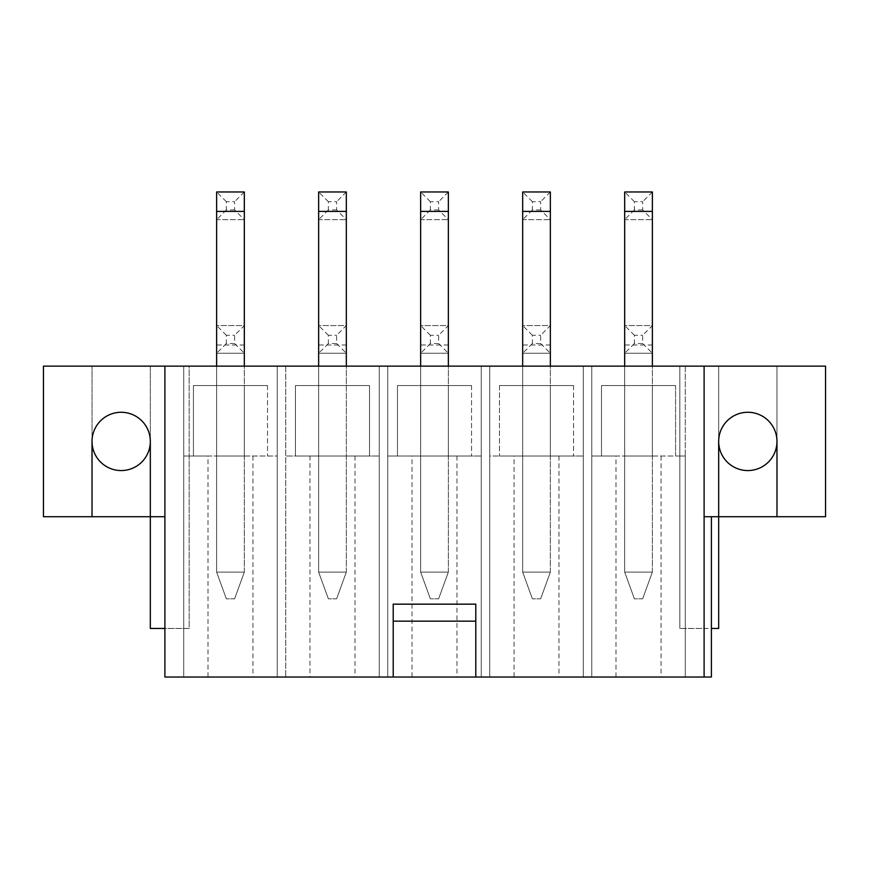 <?xml version="1.0" encoding="UTF-8"?>
<svg xmlns="http://www.w3.org/2000/svg" width="869" height="869" viewBox="0 0 869 869"><rect width="100%" height="100%" fill="white"/><g stroke="black" fill="none" stroke-linecap="round" stroke-linejoin="round"><path stroke-width="0.65" stroke-dasharray="4.34 3.26" d="M661.059 455.997L661.059 677.027L616.002 677.027L616.002 455.997L685.283 455.997L685.283 677.027L616.002 677.027M558.984 455.997L558.984 677.027L514.046 677.027L514.046 455.997L573.551 455.997L499.469 455.997L583.273 455.997L514.046 455.997M456.964 455.997L456.964 677.027L412.036 677.027L412.036 455.997L471.541 455.997L397.459 455.997L481.252 455.997L412.036 455.997M309.951 455.997L295.449 455.997L295.449 385.554L369.531 385.554L295.449 385.554L369.531 385.554L295.449 385.554L295.449 455.997L285.727 455.997L285.727 677.027L285.727 366.131L379.242 366.131L285.727 366.131L379.242 366.131L285.727 366.131L285.727 455.997L379.242 455.997L379.242 677.027L285.727 677.027L379.242 677.027L285.727 677.027L379.242 677.027L379.242 366.131L379.242 455.997L309.951 455.997L309.951 677.027M369.531 385.554L369.531 455.997L295.449 455.997L369.531 455.997L369.531 385.554M355.019 455.997L355.019 677.027M318.641 455.997L346.329 455.997L318.641 455.997L346.329 455.997L318.641 455.997L318.641 385.554L346.329 385.554L318.641 385.554L346.329 385.554L318.641 385.554L318.641 455.997M252.944 455.997L252.944 677.027L208.006 677.027L208.006 455.997L277.233 455.997L277.233 677.027L208.006 677.027M652.369 455.997L624.681 455.997L652.369 455.997L624.681 455.997L652.369 455.997L652.369 385.554L624.681 385.554L652.369 385.554L624.681 385.554L652.369 385.554L652.369 455.997M616.002 455.997L591.767 455.997L591.767 677.027L591.767 366.131L591.767 455.997L601.489 455.997L601.489 385.554L601.489 455.997L601.489 385.554L675.571 385.554L601.489 385.554L675.571 385.554L601.489 385.554L601.489 455.997L675.571 455.997L675.571 385.554L675.571 455.997L685.283 455.997L685.283 366.131L591.767 366.131L685.283 366.131L591.767 366.131L685.283 366.131L685.283 677.027L661.059 677.027M704.107 366.131L704.107 516.718L825.55 516.718L825.55 366.131L189.181 366.131L189.181 628.45L150.326 628.45L150.326 366.131L92.027 366.131L92.027 441.419A29.144 29.144 0 0 1 121.171 412.275A29.144 29.144 0 0 1 150.326 441.419A29.144 29.144 0 0 0 121.171 412.275A29.144 29.144 0 0 0 92.027 441.419A29.144 29.144 0 0 0 121.171 470.563A29.144 29.144 0 0 0 150.326 441.419A29.144 29.144 0 0 0 121.171 412.275A29.144 29.144 0 0 0 92.027 441.419L92.027 516.718L164.893 516.718L164.893 366.131M150.326 441.419L150.326 516.718L150.326 366.131L92.027 366.131L92.027 516.718L43.45 516.718L43.45 366.131L189.181 366.131L189.181 628.45L164.893 628.45L164.893 677.027L711.396 677.027M776.973 516.718L776.973 366.131L718.674 366.131L718.674 441.419A29.144 29.144 0 0 1 747.829 412.275A29.144 29.144 0 0 1 776.973 441.419L776.973 366.131L718.674 366.131L718.674 441.419A29.144 29.144 0 0 0 747.829 470.563A29.144 29.144 0 0 0 776.973 441.419A29.144 29.144 0 0 0 747.829 412.275A29.144 29.144 0 0 0 718.674 441.419L718.674 628.45L679.819 628.45L704.107 628.45L704.107 677.027L704.107 516.718L704.107 628.45L711.396 628.45M208.006 455.997L183.717 455.997L183.717 677.027L183.717 366.131L183.717 455.997L193.429 455.997L193.429 385.554L193.429 455.997L193.429 385.554L267.511 385.554L193.429 385.554L267.511 385.554L193.429 385.554L193.429 455.997L277.233 455.997L277.233 366.131L183.717 366.131L277.233 366.131L183.717 366.131L277.233 366.131L277.233 677.027L252.944 677.027M412.036 677.027L387.748 677.027L387.748 366.131L387.748 677.027L387.748 366.131L387.748 677.027L481.252 677.027L481.252 366.131L387.748 366.131L481.252 366.131L387.748 366.131L481.252 366.131L481.252 677.027L387.748 677.027L456.964 677.027M558.984 677.027L583.273 677.027L583.273 366.131L489.758 366.131L583.273 366.131L489.758 366.131L583.273 366.131L583.273 677.027L514.046 677.027M591.767 677.027L685.283 677.027L591.767 677.027L591.767 366.131L591.767 677.027M183.717 677.027L277.233 677.027L183.717 677.027L183.717 366.131L183.717 677.027M489.758 677.027L583.273 677.027L489.758 677.027L489.758 366.131L489.758 677.027L489.758 455.997L499.469 455.997L489.758 455.997L489.758 366.131L489.758 677.027M550.359 455.997L522.671 455.997L550.359 455.997L522.671 455.997L550.359 455.997L550.359 385.554L522.671 385.554L550.359 385.554L522.671 385.554L550.359 385.554L550.359 455.997M499.469 385.554L573.551 385.554L499.469 385.554L573.551 385.554L499.469 385.554L499.469 455.997L499.469 385.554M448.35 455.997L420.65 455.997L448.35 455.997L420.65 455.997L448.35 455.997L448.35 385.554L420.65 385.554L448.35 385.554L420.65 385.554L448.35 385.554L448.35 455.997M397.459 385.554L471.541 385.554L397.459 385.554L471.541 385.554L397.459 385.554L397.459 455.997L387.748 455.997L397.459 455.997L397.459 385.554M244.319 455.997L216.631 455.997L244.319 455.997L216.631 455.997L244.319 455.997L244.319 385.554L216.631 385.554L244.319 385.554L216.631 385.554L244.319 385.554L244.319 455.997M679.819 366.131L679.819 628.45L679.819 366.131M704.107 516.718L704.107 677.027M164.893 516.718L164.893 628.45M475.788 677.027L475.788 604.161L393.212 604.161L393.212 677.027M92.027 516.718L92.027 441.419M776.973 441.419A29.144 29.144 0 0 0 747.829 412.275A29.144 29.144 0 0 0 718.674 441.419M267.511 385.554L267.511 455.997L267.511 385.554M216.631 385.554L216.631 455.997L216.631 385.554M277.233 366.131L277.233 677.027L277.233 366.131M346.329 385.554L346.329 455.997L346.329 385.554M471.541 385.554L471.541 455.997L471.541 385.554M420.65 385.554L420.65 455.997L420.65 385.554M573.551 385.554L573.551 455.997L573.551 385.554M522.671 385.554L522.671 455.997L522.671 385.554M624.681 385.554L624.681 455.997L624.681 385.554M295.449 385.554L295.449 455.997L295.449 385.554M379.242 366.131L379.242 677.027L379.242 366.131M285.727 366.131L285.727 677.027L285.727 366.131M481.252 366.131L481.252 677.027L481.252 366.131M583.273 366.131L583.273 677.027L583.273 366.131M675.571 385.554L675.571 455.997L675.571 385.554M685.283 366.131L685.283 677.027L685.283 366.131M234.608 343.537L244.319 353.248L244.319 572.095L216.631 572.095L244.319 572.095L216.631 572.095L226.342 598.817L234.608 598.817L226.342 598.817L234.608 598.817L244.319 572.095L244.319 325.56L216.631 325.56L216.631 353.248L244.319 353.248L216.631 353.248L216.631 572.095L216.631 325.56L244.319 325.56L234.608 335.282L234.608 343.537L226.342 343.537L226.342 335.282L234.608 335.282M244.319 353.248L244.319 325.56M234.608 209.95L226.342 209.95L226.342 201.695L234.608 201.695L234.608 209.95L244.319 219.661L244.319 191.973L216.631 191.973L216.631 219.661L244.319 219.661L216.631 219.661L216.631 572.095L244.319 572.095L234.608 598.817L226.342 598.817L216.631 572.095L216.631 366.131M226.342 335.282L216.631 325.56M226.342 343.537L216.631 353.248M244.319 219.661L244.319 366.131M216.631 572.095L226.342 598.817L216.631 572.095M234.608 598.817L244.319 572.095L234.608 598.817M226.342 201.695L216.631 191.973M244.319 191.973L234.608 201.695M226.342 209.95L216.631 219.661M336.618 343.537L346.329 353.248L346.329 572.095L318.641 572.095L346.329 572.095L318.641 572.095L328.363 598.817L336.618 598.817L328.363 598.817L336.618 598.817L346.329 572.095L346.329 325.56L318.641 325.56L318.641 353.248L346.329 353.248L318.641 353.248L318.641 572.095L318.641 325.56L346.329 325.56L336.618 335.282L336.618 343.537L328.363 343.537L328.363 335.282L336.618 335.282M346.329 353.248L346.329 325.56M336.618 209.95L328.363 209.95L328.363 201.695L336.618 201.695L336.618 209.95L346.329 219.661L346.329 191.973L318.641 191.973L318.641 219.661L346.329 219.661L318.641 219.661L318.641 572.095L346.329 572.095L336.618 598.817L328.363 598.817L318.641 572.095L318.641 366.131M328.363 335.282L318.641 325.56M328.363 343.537L318.641 353.248M346.329 219.661L346.329 366.131M318.641 572.095L328.363 598.817L318.641 572.095M336.618 598.817L346.329 572.095L336.618 598.817M328.363 201.695L318.641 191.973M346.329 191.973L336.618 201.695M328.363 209.95L318.641 219.661M438.628 343.537L448.35 353.248L448.35 572.095L420.65 572.095L448.35 572.095L420.65 572.095L430.372 598.817L438.628 598.817L430.372 598.817L438.628 598.817L448.35 572.095L448.35 325.56L420.65 325.56L420.65 353.248L448.35 353.248L420.65 353.248L420.65 572.095L420.65 325.56L448.35 325.56L438.628 335.282L438.628 343.537L430.372 343.537L430.372 335.282L438.628 335.282M448.35 353.248L448.35 325.56M438.628 209.95L430.372 209.95L430.372 201.695L438.628 201.695L438.628 209.95L448.35 219.661L448.35 191.973L420.65 191.973L420.65 219.661L448.35 219.661L420.65 219.661L420.65 572.095L448.35 572.095L438.628 598.817L430.372 598.817L420.65 572.095L420.65 366.131M430.372 335.282L420.65 325.56M430.372 343.537L420.65 353.248M448.35 219.661L448.35 366.131M420.65 572.095L430.372 598.817L420.65 572.095M438.628 598.817L448.35 572.095L438.628 598.817M430.372 201.695L420.65 191.973M448.35 191.973L438.628 201.695M430.372 209.95L420.65 219.661M540.637 343.537L550.359 353.248L550.359 572.095L522.671 572.095L550.359 572.095L522.671 572.095L532.382 598.817L540.637 598.817L532.382 598.817L540.637 598.817L550.359 572.095L550.359 325.56L522.671 325.56L522.671 353.248L550.359 353.248L522.671 353.248L522.671 572.095L522.671 325.56L550.359 325.56L540.637 335.282L540.637 343.537L532.382 343.537L532.382 335.282L540.637 335.282M550.359 353.248L550.359 325.56M540.637 209.95L532.382 209.95L532.382 201.695L540.637 201.695L540.637 209.95L550.359 219.661L550.359 191.973L522.671 191.973L522.671 219.661L550.359 219.661L522.671 219.661L522.671 572.095L550.359 572.095L540.637 598.817L532.382 598.817L522.671 572.095L522.671 366.131M532.382 335.282L522.671 325.56M532.382 343.537L522.671 353.248M550.359 219.661L550.359 366.131M522.671 572.095L532.382 598.817L522.671 572.095M540.637 598.817L550.359 572.095L540.637 598.817M532.382 201.695L522.671 191.973M550.359 191.973L540.637 201.695M532.382 209.95L522.671 219.661M642.658 343.537L652.369 353.248L652.369 572.095L624.681 572.095L652.369 572.095L624.681 572.095L634.392 598.817L642.658 598.817L634.392 598.817L642.658 598.817L652.369 572.095L652.369 325.56L624.681 325.56L624.681 353.248L652.369 353.248L624.681 353.248L624.681 572.095L624.681 325.56L652.369 325.56L642.658 335.282L642.658 343.537L634.392 343.537L634.392 335.282L642.658 335.282M652.369 353.248L652.369 325.56M642.658 209.95L634.392 209.95L634.392 201.695L642.658 201.695L642.658 209.95L652.369 219.661L652.369 191.973L624.681 191.973L624.681 219.661L652.369 219.661L624.681 219.661L624.681 572.095L652.369 572.095L642.658 598.817L634.392 598.817L624.681 572.095L624.681 366.131M634.392 335.282L624.681 325.56M634.392 343.537L624.681 353.248M652.369 219.661L652.369 366.131M624.681 572.095L634.392 598.817L624.681 572.095M642.658 598.817L652.369 572.095L642.658 598.817M634.392 201.695L624.681 191.973M652.369 191.973L642.658 201.695M634.392 209.95L624.681 219.661M244.319 344.993L216.631 344.993M346.329 344.993L318.641 344.993M448.35 344.993L420.65 344.993M550.359 344.993L522.671 344.993M652.369 344.993L624.681 344.993"/><path stroke-width="1.3" d="M92.027 516.718L92.027 441.419A29.144 29.144 0 0 1 121.171 412.275A29.144 29.144 0 0 1 150.326 441.419L150.326 516.718L43.45 516.718L43.45 366.131L825.55 366.131L825.55 516.718L704.107 516.718M711.396 516.718L711.396 677.027L164.893 677.027L164.893 366.131M711.396 628.45L718.674 628.45L718.674 441.419A29.144 29.144 0 0 1 747.829 412.275A29.144 29.144 0 0 1 776.973 441.419L776.973 516.718M704.107 677.027L704.107 366.131M164.893 628.45L150.326 628.45L150.326 516.718L164.893 516.718M92.027 441.419A29.144 29.144 0 0 0 121.171 470.563A29.144 29.144 0 0 0 150.326 441.419M718.674 441.419A29.144 29.144 0 0 0 747.829 470.563A29.144 29.144 0 0 0 776.973 441.419M475.788 677.027L475.788 604.161L393.212 604.161L393.212 677.027M393.212 621.161L475.788 621.161M216.631 366.131L216.631 191.973L244.319 191.973L244.319 211.406L216.631 211.406M244.319 366.131L244.319 211.406M318.641 366.131L318.641 191.973L346.329 191.973L346.329 211.406L318.641 211.406M346.329 366.131L346.329 211.406M420.65 366.131L420.65 191.973L448.35 191.973L448.35 211.406L420.65 211.406M448.35 366.131L448.35 211.406M522.671 366.131L522.671 191.973L550.359 191.973L550.359 211.406L522.671 211.406M550.359 366.131L550.359 211.406M624.681 366.131L624.681 191.973L652.369 191.973L652.369 211.406L624.681 211.406M652.369 366.131L652.369 211.406"/></g></svg>
